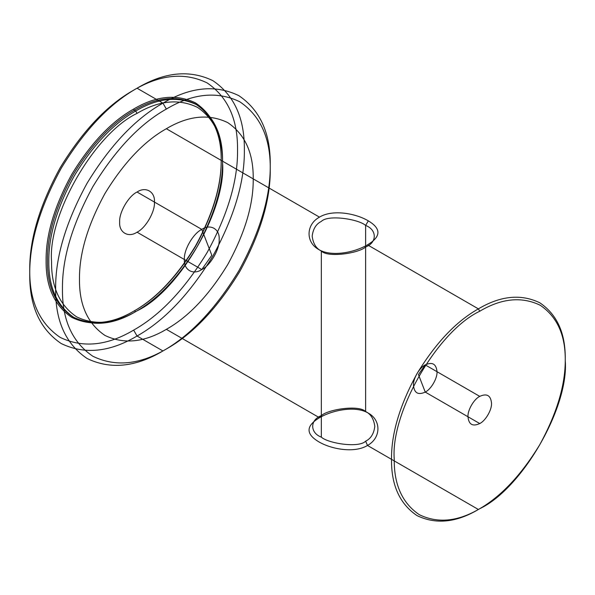 <?xml version="1.0" encoding="UTF-8"?>
<svg xmlns="http://www.w3.org/2000/svg" width="595" height="595" viewBox="0 0 595 595"><rect width="100%" height="100%" fill="white"/><g stroke="black" fill="none" stroke-linecap="round" stroke-linejoin="round"><path stroke-width="0.89" d="M479.748 508.695C457.927 521.629 437.771 523.63 419.289 514.682C402.302 503.147 393.95 484.694 394.247 459.325C390.424 412.685 437.444 331.244 479.748 311.23C501.57 298.296 521.726 296.303 540.208 305.242C557.195 316.778 565.54 335.23 565.25 360.6C569.073 407.24 522.053 488.681 479.748 508.695L478.387 509.484L367.494 445.462C381.075 438.054 381.44 420.278 368.298 413.109C355.706 405.433 332.523 410.029 319.478 417.735L321.33 415.622C328.12 409.323 359.016 404.585 365.628 411.569L365.628 225.453C359.008 219.272 328.12 214.26 321.337 221.414C316.131 223.958 313.074 228.882 312.174 236.185C313.156 243.645 316.213 248.591 321.345 251.023C327.942 258.007 358.845 253.262 365.62 246.984C377.297 242.626 376.999 229.655 365.628 225.453L368.305 220.857C381.395 228.696 381.12 236.691 367.494 244.85C354.456 252.563 331.274 257.159 318.682 249.483L321.345 251.023L321.345 437.132C309.943 432.915 309.712 419.966 321.33 415.622M166.347 109.056L162.941 103.151L137.051 88.209C164.443 71.973 189.731 69.466 212.928 80.689C234.251 95.17 244.724 118.323 244.359 150.163C244.724 181.572 234.251 216.825 212.928 255.917C189.731 293.93 164.443 320.631 137.051 336.019C109.666 352.255 84.378 354.754 61.181 343.531C39.858 329.057 29.386 305.897 29.75 274.064C29.386 242.656 39.858 207.402 61.181 168.303C84.378 130.29 109.666 103.59 137.051 88.209L133.644 90.172C160.167 74.449 184.651 72.025 207.112 82.898C227.759 96.911 237.903 119.335 237.546 150.163C237.903 180.575 227.759 214.706 207.112 252.563C184.651 289.363 160.167 315.216 133.644 330.113L137.051 336.019L162.941 350.961C135.556 367.197 110.268 369.703 87.071 358.48C65.748 343.999 55.268 320.846 55.64 289.006C55.268 257.598 65.748 222.344 87.071 183.253C110.268 145.239 135.556 118.539 162.941 103.151C190.333 86.915 215.621 84.416 238.818 95.639C260.141 110.112 270.613 133.273 270.249 165.105C270.613 196.514 260.141 231.767 238.818 270.866C215.621 308.879 190.333 335.58 162.941 350.961L166.347 348.997C139.832 364.72 115.348 367.145 92.887 356.271C72.24 342.259 62.096 319.835 62.453 289.006C62.096 258.594 72.24 224.464 92.887 186.607C115.348 149.806 139.832 123.953 166.347 109.056C192.869 93.333 217.354 90.909 239.815 101.775C260.461 115.794 270.606 138.219 270.249 169.04C270.606 199.451 260.461 233.59 239.815 271.439C217.354 308.247 192.869 334.1 166.347 348.997M137.051 113.377C158.88 100.443 179.028 98.45 197.518 107.39C214.505 118.926 222.85 137.378 222.56 162.747C226.383 209.388 179.355 290.836 137.051 310.843C115.229 323.777 95.081 325.777 76.591 316.83C59.604 305.295 51.259 286.842 51.549 261.473C47.726 214.832 94.754 133.392 137.051 113.377L135.69 111.02C157.861 97.877 178.336 95.847 197.116 104.936C214.371 116.657 222.857 135.4 222.56 161.171C222.857 186.599 214.371 215.137 197.116 246.791C178.336 277.56 157.861 299.173 135.69 311.631C113.519 324.773 93.051 326.796 74.271 317.715C57.008 305.994 48.53 287.244 48.827 261.473C48.53 236.051 57.008 207.514 74.271 175.86C93.051 145.091 113.519 123.477 135.69 111.02L134.329 110.231L133.644 109.056C111.302 121.611 90.671 143.388 71.742 174.402C54.346 206.301 45.8 235.062 46.098 260.692C45.8 286.664 54.346 305.555 71.742 317.366C90.671 326.529 111.302 324.483 133.644 311.237C155.994 298.683 176.626 276.898 195.554 245.884C212.951 213.992 221.496 185.224 221.191 159.601C221.496 133.63 212.951 114.731 195.554 102.92C176.626 93.765 155.994 95.81 133.644 109.056M166.347 329.333C144.183 342.475 123.708 344.498 104.928 335.416C87.666 323.695 79.187 304.945 79.485 279.174C79.187 253.745 87.666 225.208 104.928 193.561C123.708 162.792 144.183 141.179 166.347 128.721C188.518 115.579 208.994 113.548 227.773 122.637C245.036 134.358 253.515 153.101 253.217 178.872C253.515 204.301 245.036 232.838 227.773 264.485C208.994 295.261 188.518 316.875 166.347 329.333L319.478 417.735C305.845 425.894 305.585 433.896 318.697 441.75C331.289 449.255 354.471 453.442 367.494 445.462L365.628 441.178C358.845 448.34 327.942 443.305 321.345 437.132M478.387 509.484C456.216 522.626 435.741 524.649 416.961 515.567C399.699 503.846 391.22 485.096 391.517 459.325C391.22 433.904 399.699 405.359 416.961 373.712C435.741 342.943 456.216 321.33 478.387 308.872C500.551 295.73 521.027 293.699 539.806 302.788C557.069 314.51 565.548 333.252 565.25 359.023C565.548 384.452 557.069 412.989 539.806 444.636C521.027 475.412 500.551 497.026 478.387 509.484M479.748 396.374L425.247 364.906L418.449 374.575L425.247 392.083C431.063 389.331 437.533 378.123 437.013 371.704C436.261 363.939 432.342 361.678 425.247 364.906C419.423 367.658 412.952 378.874 413.473 385.292C414.224 393.05 418.144 395.318 425.247 392.083L479.748 423.551C485.572 420.799 492.043 409.591 491.515 403.172C490.763 395.407 486.844 393.139 479.748 396.374C473.925 399.126 467.454 410.334 467.982 416.76C468.726 424.518 472.653 426.786 479.748 423.551M137.051 232.191L201.779 269.557L211.82 255.277L201.779 229.395C210.385 223.534 219.949 229.053 219.168 239.435C219.949 248.926 210.385 265.489 201.779 269.557C193.174 275.425 183.61 269.907 184.383 259.517C183.61 250.034 193.174 233.463 201.779 229.395L137.051 192.029C128.453 196.097 118.888 212.668 119.662 222.151C118.888 232.533 128.453 238.059 137.051 232.191C145.656 228.123 155.221 211.56 154.447 202.069C155.221 191.687 145.656 186.161 137.051 192.029M318.682 249.483C305.54 242.277 305.889 224.508 319.478 217.13C332.531 209.15 355.713 213.345 368.305 220.857M137.051 310.843L135.69 311.631L134.329 310.843C112.158 323.985 91.682 326.015 72.902 316.927C55.647 305.205 47.169 286.463 47.466 260.692C47.169 235.263 55.647 206.725 72.902 175.071C91.682 144.302 112.158 122.689 134.329 110.231C156.5 97.089 176.975 95.059 195.755 104.147C213.01 115.869 221.496 134.619 221.191 160.39C221.496 185.811 213.01 214.349 195.755 246.003C176.975 276.772 156.5 298.385 134.329 310.843L133.644 311.237M365.628 411.569C370.752 413.994 373.809 418.932 374.798 426.377C373.905 433.703 370.849 438.634 365.628 441.178M133.644 330.113C107.13 345.836 82.646 348.261 60.184 337.395C39.538 323.375 29.393 300.951 29.75 270.13C29.393 239.718 39.538 205.58 60.184 167.731C82.646 130.922 107.13 105.07 133.644 90.172M479.748 311.23L478.387 308.872L367.494 244.85M319.478 217.13L166.347 128.721"/></g></svg>
